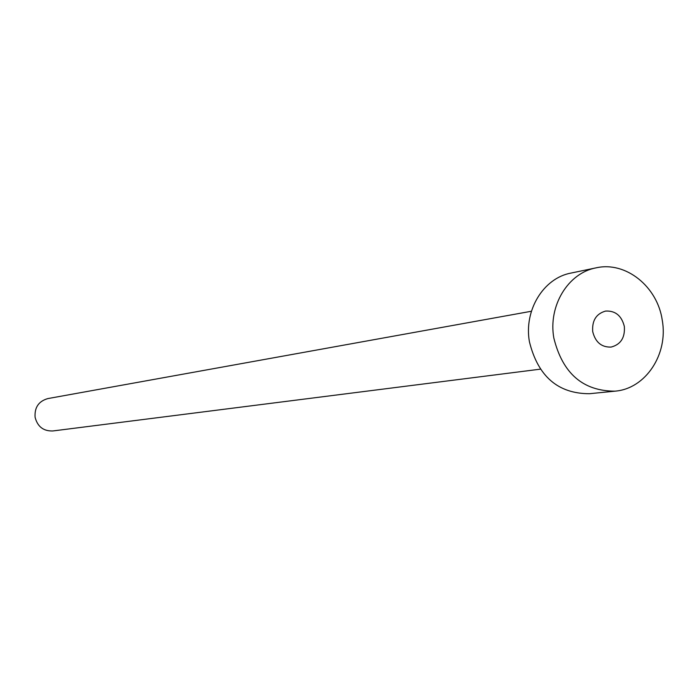 <?xml version="1.0" encoding="UTF-8"?>
<svg xmlns="http://www.w3.org/2000/svg" width="698" height="698" viewBox="0 0 698 698"><rect width="100%" height="100%" fill="white"/><g stroke="black" fill="none" stroke-linecap="round" stroke-linejoin="round"><path stroke-width="1.05" d="M592.715 331.637C595.368 342.212 601.484 347.36 611.082 347.081C620.714 344.568 625.129 337.692 624.344 326.455C621.621 315.688 615.357 310.558 605.55 311.081C596.197 313.76 591.921 320.609 592.715 331.637M540.313 369.163L52.847 430.963C43.442 431.242 37.526 426.67 35.092 417.256C34.438 407.423 38.695 401.193 47.874 398.575L531.422 311.247M614.999 391.159L589.487 393.716C558.025 393.707 537.992 376.388 529.416 341.741C523.77 310.278 543.472 278.101 570.964 273.075L596.066 267.858C625.652 260.982 657.499 286.52 662.262 320.251C668.44 354.148 645.641 388.83 614.999 391.159C582.978 391.142 562.588 373.421 553.828 338.007C548.061 305.837 568.093 272.97 596.066 267.858"/></g></svg>
